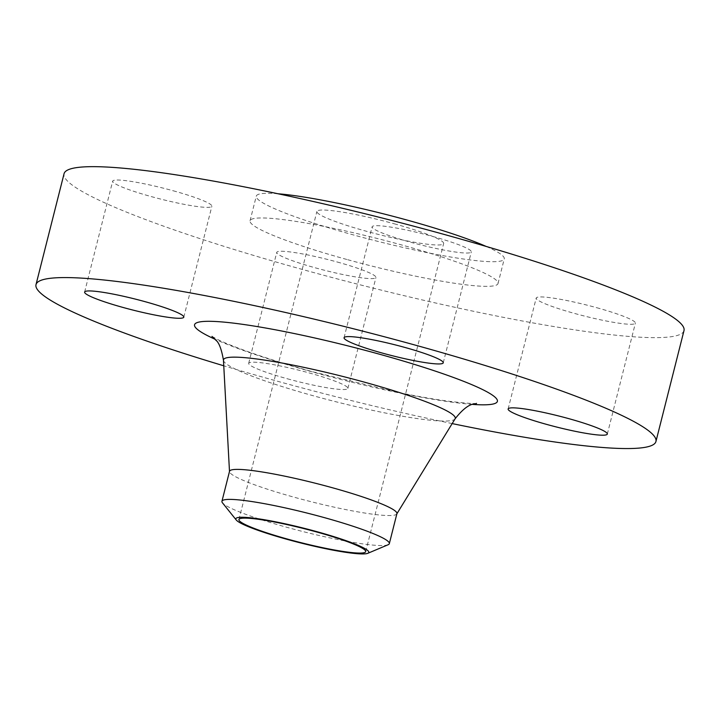 <?xml version="1.0" encoding="UTF-8"?>
<svg xmlns="http://www.w3.org/2000/svg" width="720" height="720" viewBox="0 0 720 720"><rect width="100%" height="100%" fill="white"/><g stroke="black" fill="none" stroke-linecap="round" stroke-linejoin="round"><path stroke-width="0.54" stroke-dasharray="3.6 2.7" d="M173.178 190.764A51.156 5.616 14.2 0 1 211.869 206.244A51.156 5.616 14.2 0 1 151.371 196.614A51.156 5.616 14.2 0 1 112.68 181.143A51.156 5.616 14.2 0 1 173.178 190.764M337.248 262.017A51.156 5.616 14.2 0 1 375.939 277.497A51.156 5.616 14.2 0 1 315.45 267.867A51.156 5.616 14.2 0 1 276.75 252.396A51.156 5.616 14.2 0 1 337.248 262.017M287.379 378.783A51.156 5.616 -165.8 0 0 347.877 388.413A51.156 5.616 -165.8 0 0 309.186 372.933A51.156 5.616 -165.8 0 0 248.688 363.312A51.156 5.616 -165.8 0 0 287.379 378.783M596.691 307.692A51.156 5.616 14.2 0 1 635.382 323.163A51.156 5.616 14.2 0 1 574.893 313.533A51.156 5.616 14.2 0 1 536.193 298.062A51.156 5.616 14.2 0 1 596.691 307.692M432.621 236.43A51.156 5.616 14.2 0 1 471.312 251.91A51.156 5.616 14.2 0 1 410.814 242.28A51.156 5.616 14.2 0 1 372.123 226.809A51.156 5.616 14.2 0 1 432.621 236.43M388.116 544.752A86.328 9.477 14.2 0 1 287.235 527.409A86.328 9.477 14.2 0 1 222.48 502.839M396.918 513.639A86.328 9.477 14.2 0 1 396.783 513.945A86.328 9.477 14.2 0 1 294.831 497.403A86.328 9.477 14.2 0 1 229.5 471.618A86.328 9.477 14.2 0 1 229.536 471.285M452.169 423.585A319.734 35.082 14.2 0 1 277.848 381.339A319.734 35.082 14.2 0 1 223.758 365.787M684 330.588A319.734 35.082 14.2 0 1 305.91 270.432A319.734 35.082 14.2 0 1 64.062 173.718M346.788 259.461A127.899 14.031 14.2 0 1 250.047 220.779A127.899 14.031 14.2 0 1 401.283 244.845A127.899 14.031 14.2 0 1 498.024 283.527A127.899 14.031 14.2 0 1 346.788 259.461M486.234 246.456A127.899 14.031 14.2 0 1 504.252 258.876A127.899 14.031 14.2 0 1 353.025 234.819A127.899 14.031 14.2 0 1 256.284 196.128A127.899 14.031 14.2 0 1 278.046 193.77M394.2 223.767A65.376 7.173 14.2 0 1 443.655 243.54A65.376 7.173 14.2 0 1 366.336 231.237A65.376 7.173 14.2 0 1 316.89 211.464A65.376 7.173 14.2 0 1 394.2 223.767M223.461 360.234A119.529 13.113 -165.8 0 0 313.911 395.937A119.529 13.113 -165.8 0 0 455.076 418.842M472.482 404.388A156.186 17.136 14.2 0 1 312.696 371.997A156.186 17.136 14.2 0 1 215.028 339.237M183.807 317.151L211.869 206.244M347.877 388.413L375.939 277.497M607.32 434.079L635.382 323.163M443.25 362.817L471.312 251.91M211.986 336.411L217.602 339.444C224.982 343.053 236.214 347.517 251.289 352.818C269.343 359.1 290.088 365.49 313.551 371.979L398.007 392.391C417.6 396.405 434.556 399.366 448.866 401.265C465.3 403.173 474.507 403.866 476.505 403.344M250.047 220.779L256.284 196.128M365.688 551.637L443.655 243.54M238.923 519.561L316.89 211.464M498.024 283.527L504.252 258.876M344.061 337.725L372.123 226.809M508.131 408.978L536.193 298.062M248.688 363.312L276.75 252.396M84.618 292.059L112.68 181.143"/><path stroke-width="1.08" d="M123.309 307.53A51.156 5.616 -165.8 0 0 183.807 317.151A51.156 5.616 -165.8 0 0 145.107 301.68A51.156 5.616 -165.8 0 0 84.618 292.059A51.156 5.616 -165.8 0 0 123.309 307.53M546.822 424.449A51.156 5.616 -165.8 0 0 607.32 434.079A51.156 5.616 -165.8 0 0 568.629 418.599A51.156 5.616 -165.8 0 0 508.131 408.978A51.156 5.616 -165.8 0 0 546.822 424.449M382.752 353.196A51.156 5.616 -165.8 0 0 443.25 362.817A51.156 5.616 -165.8 0 0 404.55 347.346A51.156 5.616 -165.8 0 0 344.061 337.725A51.156 5.616 -165.8 0 0 382.752 353.196M287.703 539.523A68.58 7.524 14.2 0 1 236.25 520.002A68.58 7.524 14.2 0 1 316.917 531.675A68.58 7.524 14.2 0 1 367.83 553.293A68.58 7.524 14.2 0 1 287.703 539.523M236.25 520.002L222.48 502.839A86.328 9.477 14.2 0 1 221.94 501.3A86.328 9.477 14.2 0 1 324.027 517.536A86.328 9.477 14.2 0 1 389.322 543.654A86.328 9.477 14.2 0 1 388.116 544.752L367.83 553.293M221.94 501.3L229.536 471.285A86.328 9.477 14.2 0 1 331.614 487.53A86.328 9.477 14.2 0 1 396.918 513.639L389.322 543.654M223.758 365.787A319.734 35.082 14.2 0 1 36 284.634A319.734 35.082 14.2 0 1 414.09 344.79A319.734 35.082 14.2 0 1 655.938 441.504A319.734 35.082 14.2 0 1 452.169 423.585M36 284.634L64.062 173.718A319.734 35.082 14.2 0 1 442.152 233.874A319.734 35.082 14.2 0 1 684 330.588L655.938 441.504M278.046 193.77A127.899 14.031 14.2 0 1 407.52 220.194A127.899 14.031 14.2 0 1 486.234 246.456M316.242 531.864A65.376 7.173 14.2 0 1 365.688 551.637A65.376 7.173 14.2 0 1 288.378 539.334A65.376 7.173 14.2 0 1 238.923 519.561A65.376 7.173 14.2 0 1 316.242 531.864M476.505 403.344C476.037 404.667 469.377 400.554 455.076 418.842A119.529 13.113 -165.8 0 0 364.842 382.275A119.529 13.113 -165.8 0 0 223.461 360.234C221.535 349.182 218.997 342.504 215.847 340.2L211.986 336.411M215.028 339.237A156.186 17.136 14.2 0 1 223.83 322.101A156.186 17.136 14.2 0 1 379.242 354.141A156.186 17.136 14.2 0 1 472.482 404.388M229.491 471.447L223.461 360.234M396.873 513.801L455.076 418.842"/></g></svg>
